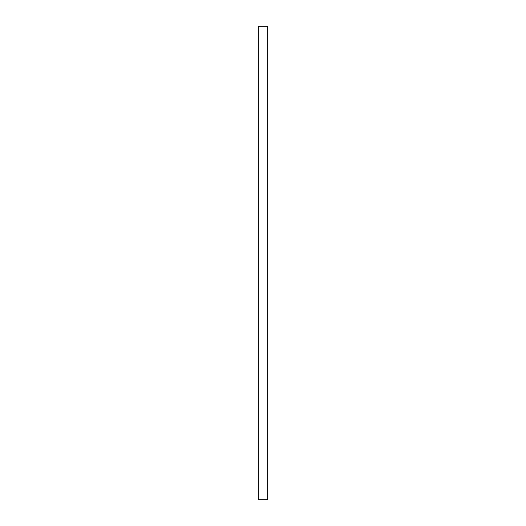 <?xml version="1.0" encoding="UTF-8"?>
<svg xmlns="http://www.w3.org/2000/svg" width="526" height="526" viewBox="0 0 526 526"><rect width="100%" height="100%" fill="white"/><g stroke="black" fill="none" stroke-linecap="round" stroke-linejoin="round"><path stroke-width="0.39" stroke-dasharray="2.63 1.97" d="M267.662 26.3L258.338 26.3L258.338 499.7L267.662 499.7L267.662 26.3M267.662 263L267.662 158.852L267.662 263M258.338 263L258.338 158.852L258.338 263M267.662 158.852L258.338 158.852L267.662 158.852M267.662 367.148L258.338 367.148L267.662 367.148"/><path stroke-width="0.79" d="M267.662 26.3L258.338 26.3L258.338 499.7L267.662 499.7L267.662 26.3"/></g></svg>

